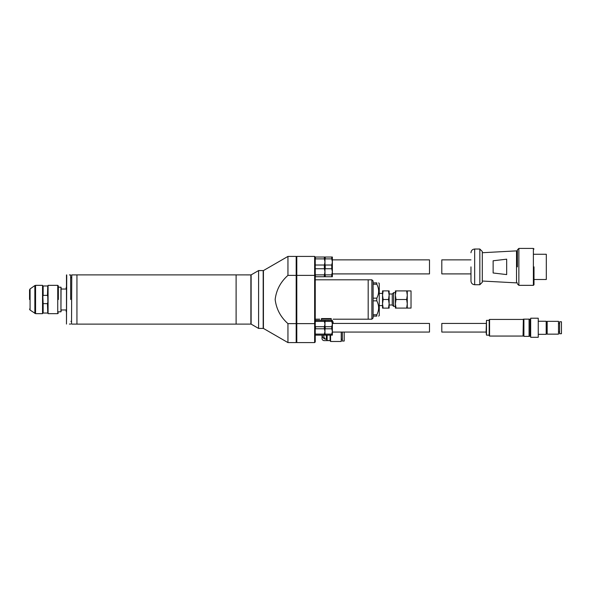 <?xml version="1.0" encoding="UTF-8"?>
<svg xmlns="http://www.w3.org/2000/svg" width="591" height="591" viewBox="0 0 591 591"><rect width="100%" height="100%" fill="white"/><g stroke="black" fill="none" stroke-linecap="round" stroke-linejoin="round"><path stroke-width="0.89" d="M287.95 256.42L263.431 270.575L263.431 328.426L287.95 342.588L287.95 323.624C280.599 317.101 276.337 309.063 275.162 299.504C276.322 289.959 280.592 281.914 287.95 275.376L287.95 256.42L296.18 256.42L296.18 323.624L287.95 323.624M287.95 275.376L296.18 275.376M287.95 342.588L296.18 342.588L296.18 323.624M315.254 269.444L315.254 264.31M315.505 268.742L324.363 268.742L324.984 271.801L324.363 274.867L315.505 274.867L315.254 274.165M315.254 276.728L315.505 274.867M315.505 276.728L324.984 276.728L324.984 257.033L315.254 257.033L314.641 256.42L314.641 275.376L315.254 275.569L315.254 257.033M315.254 259.597L315.505 257.033M315.505 258.895L324.363 258.895L324.984 261.953L324.363 265.019L315.505 265.019M324.363 274.867L324.363 276.728M324.363 265.019L324.363 268.742M324.363 257.033L324.363 258.895M486.112 323.44L441.802 323.44L441.802 332.061L486.112 332.061L486.482 320.366L486.482 335.134L486.112 332.061M315.254 329.394L315.505 328.781L324.363 328.781L324.984 331.44L324.363 334.107L315.505 334.107L315.254 333.494M315.254 322.014L315.505 321.393L324.363 321.393L324.984 324.06L324.363 326.72L315.505 326.72L315.505 328.781M315.505 326.72L315.254 326.106M315.254 335.134L315.505 334.107M315.505 335.134L324.984 335.134L324.984 320.366L315.254 320.366M315.505 321.393L315.505 320.366M324.363 334.107L324.363 335.134M324.363 326.72L324.363 328.781M324.363 320.366L324.363 321.393M517.384 266.881L517.384 249.89L517.384 266.881M470.975 266.881L470.975 281.035L470.975 266.881M533.998 266.881L533.998 284.729L533.998 266.881M493.13 266.881L493.13 260.779L506.672 259.176L506.672 274.586L493.13 272.983L493.13 266.881M482.3 281.035L516.519 282.882L516.519 250.88L517.384 250.88M482.3 266.881L482.3 251.493L479.84 249.033L479.84 284.729L482.3 282.269L482.3 266.881M533.998 279.499L546.306 279.499L546.306 254.263L533.998 254.263M489.193 335.134L489.193 320.366L486.482 320.366L486.482 335.134L489.193 335.134M523.042 319.443L489.562 319.443L489.562 336.057L523.042 336.057L523.353 319.133M523.907 327.754L523.907 319.133L529.078 319.133L529.078 336.368L523.907 336.368L523.907 327.754M529.595 336.368L530.061 335.873L530.061 319.628L529.595 319.133M530.674 318.209L530.674 337.291L530.674 318.209L538.246 318.209L538.246 337.291L530.674 337.291M538.246 337.291L538.246 318.209M538.49 334.336L546.187 334.336L546.187 321.245L538.49 321.245M546.187 334.336L546.306 321.371M332.371 332.061L429.487 332.061L429.487 323.44L332.371 323.44M71.77 274.896L71.526 323.853L71.77 274.896L76.941 274.896L76.941 324.119L236.105 324.119L236.105 274.881L250.88 274.896L250.88 324.104L236.105 324.104M76.941 274.881L236.105 274.881M58.354 299.504L58.354 285.963L58.354 299.504M29.55 299.504L29.55 289.922L29.55 299.504M47.768 285.963L47.457 295.374L47.768 296.601L48.078 285.342L48.078 313.658L57.741 313.658L57.741 285.342L58.354 285.963M48.078 285.342L57.741 285.342M47.768 296.601L48.078 313.658M42.537 285.342L42.537 313.658L35.563 313.658L35.563 285.342L42.537 285.342L42.848 296.601L43.15 295.374L47.457 295.374M47.768 302.407L47.457 303.626L43.15 303.626L42.848 296.601M34.854 313.437L34.854 285.564L30.075 288.918L30.075 310.083L35.563 313.658M47.457 303.626L47.768 313.038M42.537 313.658L42.848 313.038L47.457 313.038M43.15 303.626L43.15 313.038M47.457 285.963L43.15 285.963L43.15 295.374M42.848 302.407L42.848 313.038M66.48 274.941L66.48 324.06L66.739 274.941M70.661 299.504L70.661 274.941L70.661 299.504M333.102 323.44L333.102 321.777L332.371 321.777M331.75 328.781L332.371 331.44L332.371 327.754L332.371 334.151L332.371 324.06L331.75 326.72L325.227 326.72L325.227 328.781L331.75 328.781L331.75 326.72M324.984 329.394L325.227 328.781M325.227 326.72L324.984 326.106M324.984 335.134L332.371 335.134L332.371 331.44L331.75 334.107L325.227 334.107L324.984 333.494M325.227 335.134L325.227 334.107M324.984 322.014L325.227 321.393L331.75 321.393L332.371 324.06L332.371 320.366L324.984 320.366M325.227 321.393L325.227 320.366M331.75 335.134L331.75 334.107M331.75 321.393L331.75 320.366M470.975 259.863L441.802 259.863L441.802 273.899L470.975 273.899M407.273 290.905L406.652 290.905L407.273 295.204L407.273 290.905L411.026 290.905L411.026 308.096L407.273 308.096L407.273 303.796L406.652 308.096L407.273 308.096M407.273 295.204L407.273 303.796L406.652 299.504L407.273 295.204M379.267 305.584L382.532 305.584M382.532 303.811L382.532 308.118L383.153 308.118L382.532 303.811L383.153 299.504L382.532 295.19L382.532 303.811M379.267 293.417L382.532 293.417M395.394 292.663L393.599 292.663L393.599 306.337L395.394 306.337M393.599 292.663L392.269 293.993L392.269 305.008L393.599 306.337M383.153 308.118L388.516 308.118L389.137 303.811L388.516 299.504L389.137 295.19L388.516 290.883L382.532 290.883L382.532 295.19L383.153 290.883M388.516 308.118L389.137 308.118L389.137 290.883L388.516 290.883M406.652 290.905L396.014 290.905L395.394 295.204L396.014 299.504L406.652 299.504M396.014 299.504L395.394 303.796L396.014 308.096L406.652 308.096M396.014 308.096L395.394 308.096L395.394 290.905L396.014 290.905M383.153 299.504L388.516 299.504M333.102 319.199L368.186 319.199L368.186 279.802L371.879 279.802L371.879 319.199L373.113 317.965L373.113 281.035L371.879 279.802M378.654 316.119L379.267 315.505L379.267 283.495L378.654 282.882M373.113 284.219L376.807 284.219L376.807 282.882C379.23 282.882 379.23 282.882 376.807 282.882C379.23 282.882 379.23 282.882 376.807 282.882L373.113 282.882M376.807 284.219C379.23 288.851 379.23 293.498 376.807 298.16L376.807 300.841L373.113 300.841M373.113 316.119L376.807 316.119L376.807 314.781L373.113 314.781M376.807 314.781C379.23 310.149 379.23 305.503 376.807 300.841M376.807 316.119C379.23 316.119 379.23 316.119 376.807 316.119M373.113 298.16L376.807 298.16M322.169 335.075C322.317 337.217 323.425 338.577 325.486 339.153L326.424 339.241L327.133 340.505L330.147 340.615L324.178 340.615A2.157 2.157 0 0 1 322.029 338.458L322.029 335.134M330.583 335.134L330.583 341.48L341.229 341.48L341.229 332.061M330.088 335.134L330.088 340.505M342.337 332.061L342.337 341.044L344.184 341.044L344.184 332.061M321.415 318.638L321.415 319.074L331.263 319.074L331.263 318.638M327.133 335.134L327.133 340.505M326.424 335.134L326.424 339.241M326.335 335.134L326.335 339.241M332.024 320.366L329.18 320.366M323.491 320.366L329.18 320.307M320.647 320.366L323.491 320.307M324.984 269.444L325.227 268.742L331.75 268.742L332.371 271.801L332.371 261.953L331.75 265.019L325.227 265.019L324.984 264.31M331.75 268.742L331.75 265.019M325.227 268.742L325.227 265.019M324.984 276.728L332.371 276.728L332.371 271.801L331.75 274.867L325.227 274.867L324.984 274.165M325.227 276.728L325.227 274.867M324.984 259.597L325.227 258.895L331.75 258.895L332.371 261.953L332.371 257.033L324.984 257.033M325.227 258.895L325.227 257.033M331.75 276.728L331.75 274.867M331.75 258.895L331.75 257.033M66.236 287.315L66.111 289.036L61.183 289.036L61.065 287.315L60.939 311.812L60.939 287.189L58.354 287.189M60.939 311.812L58.354 311.812M61.065 311.686L61.183 309.965L66.111 309.965L66.236 311.686M296.793 342.278L296.18 342.278M296.793 323.528L296.18 323.528M296.18 275.472L296.793 275.472M258.585 270.575L251.123 274.881L251.123 324.119L258.585 328.426L258.585 270.575L263.187 270.575L263.187 328.426L258.585 328.426M332.371 273.899L429.487 273.899L429.487 259.863L332.371 259.863M70.913 321.349L71.526 321.349M70.913 277.652L71.526 277.652M371.879 319.199L368.186 319.199L368.186 279.802L315.254 279.802M331.026 318.579C333.775 319.376 333.775 319.376 331.026 318.579C333.775 319.376 333.775 319.376 331.026 318.579L321.652 318.579C318.896 319.376 318.896 319.376 321.652 318.579M319.701 319.147L315.254 319.199M315.254 323.432L314.641 323.624L314.641 342.588L315.254 341.967L315.254 275.569M314.641 256.42L296.793 256.42L296.793 342.588L314.641 342.588M296.793 323.624L314.641 323.624L314.641 275.376L296.793 275.376M546.306 333.354L546.712 333.354L546.712 322.147L547.17 321.349L558.495 321.349L558.495 334.151L547.17 334.151L547.17 321.349M546.306 322.147L546.712 322.147M546.712 333.354L547.17 334.151M558.495 331.935L559.603 331.935M558.495 323.565L559.603 323.565M559.603 321.777L559.603 333.723L561.45 333.723L561.45 321.777L559.603 321.777M517.384 283.865L518.861 285.342L518.861 248.412L533.385 248.412L533.998 249.033M479.84 249.033L474.669 249.033L474.669 284.729C472.423 284.507 471.197 283.281 470.975 281.035M518.861 285.342L533.385 285.342L533.385 248.412M325.486 339.153A4.307 2.623 -90 0 1 323.713 335.134M533.385 285.342L533.998 284.729M482.3 252.726L516.519 250.88M516.519 282.882L517.384 282.882M518.861 248.412L517.384 249.89M474.669 284.729L479.84 284.729M474.669 249.033C472.423 249.254 471.197 250.481 470.975 252.726M489.562 336.057L489.193 335.688M530.061 319.628L530.43 319.628M489.562 319.443L489.193 319.812M530.061 335.873L530.43 335.873M71.77 324.104L76.941 324.104M57.741 313.658L58.354 313.038M30.075 310.083L29.55 309.078M34.854 285.564L35.563 285.342M30.075 288.918L29.55 289.922M69.42 274.941L70.661 274.941M69.42 324.06L70.661 324.06M392.269 293.993L389.137 293.993M392.269 305.008L389.137 305.008M330.088 340.615L330.583 341.48M331.196 320.307L331.196 319.074M341.229 339.264L342.337 339.264M321.474 320.307L321.474 319.074M296.793 256.723L296.18 256.723"/></g></svg>
